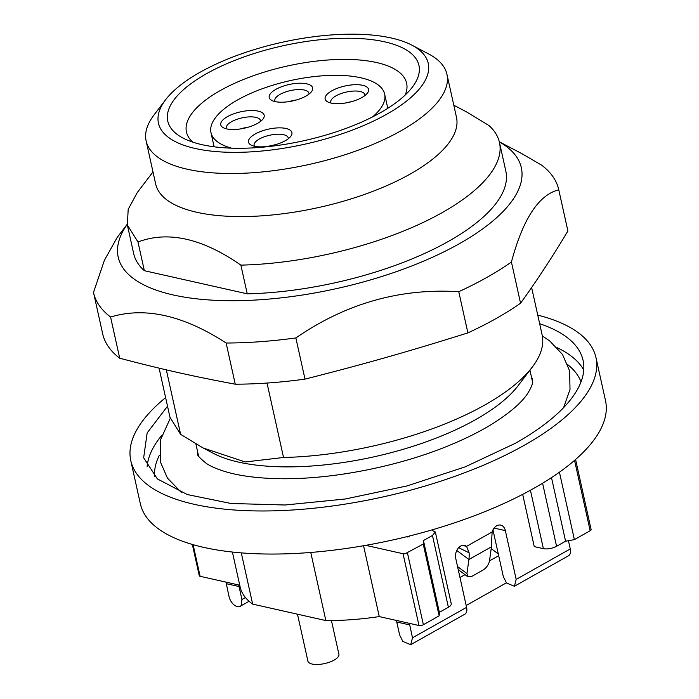 <?xml version="1.0" encoding="UTF-8"?>
<svg xmlns="http://www.w3.org/2000/svg" width="699" height="699" viewBox="0 0 699 699"><rect width="100%" height="100%" fill="white"/><g stroke="black" fill="none" stroke-linecap="round" stroke-linejoin="round"><path stroke-width="1.05" d="M102.631 333.624A238.228 90.014 -12.5 0 0 102.683 333.877A238.228 90.014 -12.5 0 0 119.712 358.22C162.483 369.448 193.23 376.359 235.257 384.197A238.228 90.014 -12.5 0 0 305 379.12C365.149 363.847 408.487 351.545 467.893 332.881A238.228 90.014 -12.5 0 0 496.185 318.491A238.228 90.014 -12.5 0 0 520.554 303.217C536.71 280.832 552.49 256.76 567.903 230.993A238.228 90.014 -12.5 0 0 567.841 230.749L558.711 189.569A238.228 90.014 167.5 0 1 558.772 189.813L567.903 230.993M159.084 368.137L169.988 417.32L180.63 434.359L166.327 369.85M267.027 383.052L283.532 457.487L245.157 461.96L203.086 447.954L180.63 434.359M283.532 457.487A190.582 72.006 -12.5 0 0 484.783 405.018A190.582 72.006 -12.5 0 0 532.28 367.106A190.582 72.006 -12.5 0 0 542.118 334.821L531.624 287.499M558.772 189.813C538.763 194.785 522.974 218.857 511.423 262.029L520.554 303.217M511.423 262.029A238.228 90.014 167.5 0 1 487.054 277.311A238.228 90.014 167.5 0 1 458.762 291.701L467.893 332.881M458.762 291.701C400.256 288.014 345.953 303.427 295.869 337.94L305 379.12M295.869 337.94A238.228 90.014 167.5 0 1 226.127 343.017L235.257 384.197M226.127 343.017C183.391 315.266 144.876 306.608 110.582 317.04L119.712 358.22M110.582 317.04A238.228 90.014 167.5 0 1 93.552 292.689A238.228 90.014 167.5 0 1 93.5 292.444L104.396 260.29L117.152 237.503L127.209 224.292M499.313 141.81L521.69 153.553L541.69 165.217A238.228 90.014 167.5 0 1 558.711 189.569M203.086 447.954L213.221 453.275A171.045 64.631 -12.5 0 0 475.503 419.706A171.045 64.631 -12.5 0 0 518.125 385.682L532.28 367.106M499.331 141.871A206.467 78.008 167.5 0 1 459.234 243.768A206.467 78.008 167.5 0 1 212.199 300.151A206.467 78.008 167.5 0 1 127.227 224.362M152.994 171.91L137.179 192.671L128.188 209.368L127.349 224.947L133.701 253.667A190.582 72.006 -12.5 0 0 144.352 270.696L247.245 293.833A190.582 72.006 -12.5 0 0 448.505 241.356A190.582 72.006 -12.5 0 0 505.831 171.168L499.47 142.456A190.582 72.006 -12.5 0 0 488.819 125.427L466.373 111.823L453.8 105.217M532.516 379.679A177.38 67.025 -12.5 0 0 531.93 379.146M197.948 453.188A177.38 67.025 -12.5 0 0 197.642 453.922M144.352 270.696L137.983 241.985C168.057 230.618 202.352 238.333 240.884 265.122L247.245 293.833M127.349 224.947L137.983 241.985M240.884 265.122A190.582 72.006 -12.5 0 0 442.135 212.645A190.582 72.006 -12.5 0 0 499.47 142.456M446.941 74.277L456.482 117.345A154.051 58.209 167.5 0 1 410.147 174.077A154.051 58.209 167.5 0 1 252.461 216.34A154.051 58.209 167.5 0 1 155.685 184.029L146.135 140.962A154.051 58.209 -12.5 0 0 242.911 173.273A154.051 58.209 -12.5 0 0 400.597 131.01A154.051 58.209 -12.5 0 0 446.941 74.277A154.051 58.209 -12.5 0 0 428.705 53.989L411.894 45.164A138.175 52.207 167.5 0 1 386.687 114.243A138.175 52.207 167.5 0 1 219.914 151.884A138.175 52.207 167.5 0 1 165.593 99.765A138.175 52.207 167.5 0 1 200.019 72.277A138.175 52.207 167.5 0 1 411.894 45.164M165.593 99.765L154.086 114.872A154.051 58.209 -12.5 0 0 146.135 140.962M167.524 406.198L147.148 432.926L143.662 457.801L157.38 478.911L187.262 494.543L230.958 503.481L285.035 505.001L345.262 499.007L406.905 485.962L465.141 466.88L515.381 443.271A225.043 85.033 -12.5 0 0 583.08 360.387A225.043 85.033 -12.5 0 0 539.645 323.698M206.458 73.727A128.642 48.607 -12.5 0 0 182.989 138.044A128.642 48.607 -12.5 0 0 380.247 112.801A128.642 48.607 -12.5 0 0 412.305 87.209A128.642 48.607 -12.5 0 0 361.724 38.681A128.642 48.607 -12.5 0 0 206.458 73.727M165.619 397.617A238.228 90.014 -12.5 0 0 130.792 460.658A238.228 90.014 -12.5 0 0 280.448 510.62A238.228 90.014 -12.5 0 0 524.294 445.272A238.228 90.014 -12.5 0 0 595.95 357.53A238.228 90.014 -12.5 0 0 537.749 315.118M405.149 95.073A112.757 42.604 -12.5 0 0 406.626 83.216A112.757 42.604 -12.5 0 0 376.551 62.534A112.757 42.604 -12.5 0 0 220.368 90.494A112.757 42.604 -12.5 0 0 186.45 132.024A112.757 42.604 -12.5 0 0 192.802 142.15M130.792 460.658L140.342 503.726A238.228 90.014 -12.5 0 0 289.998 553.695A238.228 90.014 -12.5 0 0 533.835 488.339A238.228 90.014 -12.5 0 0 605.5 400.597L595.95 357.53M231.649 148.171A88.939 33.604 167.5 0 1 210.976 132.609A88.939 33.604 167.5 0 1 262.108 88.808A88.939 33.604 167.5 0 1 360.92 77.799A88.939 33.604 167.5 0 1 384.642 94.112A88.939 33.604 167.5 0 1 372.48 116.943M362.632 85.295A22.237 8.397 167.5 0 1 367.412 93.133A22.237 8.397 167.5 0 1 331.081 103.076A22.237 8.397 167.5 0 1 327.779 101.923A22.237 8.397 167.5 0 1 333.982 89.699A22.237 8.397 167.5 0 1 362.632 85.295M306.704 83.828A22.237 8.397 167.5 0 1 311.492 91.665A22.237 8.397 167.5 0 1 275.153 101.6A22.237 8.397 167.5 0 1 271.85 100.455A22.237 8.397 167.5 0 1 278.053 88.223A22.237 8.397 167.5 0 1 306.704 83.828M258.246 111.132A22.237 8.397 167.5 0 1 263.025 118.97A22.237 8.397 167.5 0 1 226.686 128.904A22.237 8.397 167.5 0 1 223.392 127.76A22.237 8.397 167.5 0 1 229.595 115.527A22.237 8.397 167.5 0 1 258.246 111.132M285.996 128.476A22.237 8.397 167.5 0 1 290.775 136.314A22.237 8.397 167.5 0 1 254.445 146.248A22.237 8.397 167.5 0 1 251.142 145.104A22.237 8.397 167.5 0 1 257.346 132.871A22.237 8.397 167.5 0 1 285.996 128.476M364.904 95.58A17.466 6.597 -12.5 0 0 364.869 94.706A17.466 6.597 -12.5 0 0 360.203 91.508A17.466 6.597 -12.5 0 0 340.797 93.666A17.466 6.597 -12.5 0 0 330.758 102.272A17.466 6.597 -12.5 0 0 331.081 103.076M308.984 94.103A17.466 6.597 -12.5 0 0 308.941 93.238A17.466 6.597 -12.5 0 0 304.283 90.04A17.466 6.597 -12.5 0 0 284.869 92.198A17.466 6.597 -12.5 0 0 274.829 100.805A17.466 6.597 -12.5 0 0 275.153 101.608M260.517 121.408A17.466 6.597 -12.5 0 0 260.482 120.543A17.466 6.597 -12.5 0 0 255.817 117.345A17.466 6.597 -12.5 0 0 236.411 119.503A17.466 6.597 -12.5 0 0 226.362 128.109A17.466 6.597 -12.5 0 0 226.694 128.913M288.268 138.752A17.466 6.597 -12.5 0 0 288.233 137.886A17.466 6.597 -12.5 0 0 283.567 134.689A17.466 6.597 -12.5 0 0 264.161 136.847A17.466 6.597 -12.5 0 0 254.121 145.453A17.466 6.597 -12.5 0 0 254.445 146.257M352.445 101.416L344.843 103.103M296.533 99.94A17.466 6.597 -12.5 0 0 288.905 101.635M248.066 127.244A17.466 6.597 -12.5 0 0 240.447 128.939M275.808 144.597L268.206 146.283M225.969 582.118L229.036 596.579A9.533 5.531 -119.4 0 0 240.15 606.33A9.533 5.531 -119.4 0 0 241.382 605.142L241.915 599.471L239.049 586.548A7.942 5.732 -77.3 0 1 238.84 585.019M530.427 490.235L543.376 548.654A9.533 3.6 -12.5 0 0 549.903 548.558A9.533 3.6 -12.5 0 0 556.57 546.295L565.587 541.209L574.386 539.637L590.166 530.742A3.18 1.197 -12.5 0 0 591.136 529.711A3.18 1.197 -12.5 0 0 591.118 529.58A3.18 1.197 -12.5 0 0 591.074 529.458M543.376 548.654L534.254 546.601L522.677 494.368M310.758 552.446L325.856 620.572A158.822 60.009 -12.5 0 0 379.269 616.588L418.972 625.509A3.18 1.197 -12.5 0 0 421.148 625.483A3.18 1.197 -12.5 0 0 423.367 624.723L439.147 615.836L439.365 612.333L448.382 607.248A9.533 3.6 -12.5 0 0 451.274 604.128A9.533 3.6 -12.5 0 0 451.248 603.744L435.337 531.965L432.471 535.469L423.454 540.554L423.236 544.058L405.237 553.704L403.061 553.73L365.752 545.342M325.856 620.572L252.662 604.111L241.295 552.874M232.391 552.035L240.141 587.029A158.822 60.009 -12.5 0 0 252.662 604.111M199.267 575.6A3.18 1.197 -12.5 0 0 199.276 575.731A3.18 1.197 -12.5 0 0 200.124 576.308L239.74 585.22M431.729 529.973L435.363 532.35M409.99 535.871L407.893 537.05L406.503 536.745M379.269 616.588L363.559 545.727M423.236 544.058L439.147 615.836M439.365 612.333L423.454 540.554M462.441 545.412L466.583 546.347A9.533 6.876 102.7 0 0 464.617 545.421A9.533 6.876 102.7 0 0 457.627 548.968A9.533 6.876 102.7 0 0 455.765 558.527L466.583 607.344L412.489 637.82L409.413 623.368M568.444 540.703L570.27 548.925L516.168 579.401L505.351 530.593A9.533 6.876 102.7 0 0 500.676 525.106A9.533 6.876 102.7 0 0 492.131 531.956L491.668 540.117A38.113 22.115 60.6 0 1 491.441 546.819L489.51 560.886C488.662 564.722 486.513 567.78 483.044 570.052L471.781 576.404L467.858 576.771L466.967 573.582L468.898 559.515L491.441 546.819M396.543 620.467A7.942 5.732 102.7 0 0 396.752 622.005L399.61 634.928L402.851 641.437L410.724 644.679L464.826 614.194A9.533 5.531 60.6 0 0 466.583 607.344M565.587 541.209L551.494 477.618M574.386 539.637L559.436 472.192M331.44 620.555L338.91 654.264A15.885 6.003 167.5 0 1 329.779 662.084A15.885 6.003 167.5 0 1 312.13 664.05A15.885 6.003 167.5 0 1 307.901 661.14L297.486 614.194M491.196 548.636L498.291 553.931M492.961 529.877L503.297 576.509L506.53 583.018L514.412 586.26L568.505 555.775A9.533 5.531 60.6 0 0 570.27 548.925M412.489 637.82L410.724 644.679M492.131 531.956L466.583 546.347L469.125 552.822A38.113 22.115 60.6 0 1 468.898 559.515L456.762 550.471M516.168 579.401L514.412 586.26M489.51 560.86L498.684 555.696M459.968 577.505L465.018 574.665M466.172 605.5L506.382 582.844M159.337 455.25A218.691 82.631 -12.5 0 0 154.619 476.421M581.018 381.89A218.691 82.631 -12.5 0 0 567.798 364.703M583.761 370.024A225.043 85.033 -12.5 0 0 557.059 347.648M161.871 435.259A225.043 85.033 -12.5 0 0 147.122 466.827M239.049 586.548L226.179 583.656M245.41 597.505L241.915 599.471M200.124 576.308L193.107 544.67M403.061 553.73L418.972 625.509M423.367 624.723L407.456 552.944M432.471 535.469L448.382 607.248M396.752 622.005L409.623 624.897M542.59 483.227L556.57 546.295M574.561 460.37L590.166 530.742M494.106 528.068L505.351 530.593M458.64 547.684L469.125 552.822M457.539 566.557L466.967 573.582M93.552 292.689L102.683 333.877M532.568 382.03L529.938 370.173M198.586 456.08L195.912 443.996M542.328 335.878L549.842 341.068L562.52 354.489L569.633 370.898L570.008 389.483L563.604 407.639M197.354 450.506L197.502 453.398C196.402 454.376 199.346 457.714 206.319 463.411C211.517 466.915 219.224 470.043 229.464 472.804C242.754 476.272 258.883 478.221 277.844 478.658C329.168 479.942 395.896 467.229 447.299 446.224C463.725 439.575 478.221 432.454 490.777 424.852C508.689 413.729 520.825 403.498 527.203 394.149C534.621 382.458 532.306 380.553 532.42 379.146L531.336 376.464M170.241 418.36L160.648 439.557L160.289 461.646L167.402 478.055L181.286 492.393M387.788 108.301L384.642 94.112M214.121 146.799L210.976 132.609M249.097 601.289L240.15 606.33M199.276 575.731L192.339 544.442M591.118 529.58L575.583 459.479M458.212 569.589L467.858 576.771"/></g></svg>

